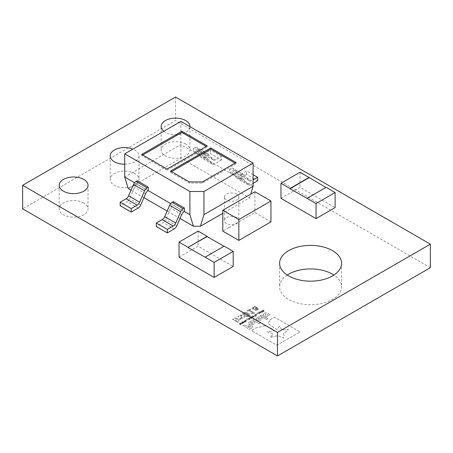<?xml version="1.0" encoding="UTF-8"?>
<svg xmlns="http://www.w3.org/2000/svg" width="453" height="453" viewBox="0 0 453 453"><rect width="100%" height="100%" fill="white"/><g stroke="black" fill="none" stroke-linecap="round" stroke-linejoin="round"><path stroke-width="0.34" stroke-dasharray="2.27 1.7" d="M83.805 202.961A14.417 8.324 0 0 0 68.097 201.16A14.417 8.324 0 0 0 59.196 208.844A14.417 8.324 0 0 0 63.42 214.733A14.417 8.324 0 0 0 79.128 216.534A14.417 8.324 0 0 0 88.029 208.844A14.417 8.324 0 0 0 83.805 202.961M134.768 173.539A14.417 8.324 0 0 0 119.06 171.732A14.417 8.324 0 0 0 110.158 179.422A14.417 8.324 0 0 0 114.383 185.305A14.417 8.324 0 0 0 130.09 187.112A14.417 8.324 0 0 0 138.992 179.422A14.417 8.324 0 0 0 134.768 173.539M124.694 164.207A14.417 8.324 0 0 0 138.992 155.883A14.417 8.324 0 0 0 134.768 150A14.417 8.324 0 0 0 132.916 149.094M185.73 144.116A14.417 8.324 0 0 0 170.022 142.31A14.417 8.324 0 0 0 161.121 150A14.417 8.324 0 0 0 165.345 155.883A14.417 8.324 0 0 0 181.053 157.689A14.417 8.324 0 0 0 189.954 150A14.417 8.324 0 0 0 185.73 144.116M163.782 131.274A14.417 8.324 0 0 0 165.345 132.344A14.417 8.324 0 0 0 180.906 134.184A14.417 8.324 0 0 0 189.949 126.647M236.693 217.672A7.208 4.162 0 0 0 228.839 216.772A7.208 4.162 0 0 0 224.388 220.617A7.208 4.162 0 0 0 226.5 223.556A7.208 4.162 0 0 0 234.354 224.462A7.208 4.162 0 0 0 238.805 220.617A7.208 4.162 0 0 0 236.693 217.672M236.693 194.133A7.208 4.162 0 0 0 228.839 193.233A7.208 4.162 0 0 0 224.388 197.078A7.208 4.162 0 0 0 226.5 200.016A7.208 4.162 0 0 0 234.354 200.922A7.208 4.162 0 0 0 238.805 197.078A7.208 4.162 0 0 0 236.693 194.133M287.247 275.05A30.991 17.894 0 0 0 279.597 286.817A30.991 17.894 0 0 0 288.674 299.467A30.991 17.894 0 0 0 322.445 303.346A30.991 17.894 0 0 0 341.579 286.817A30.991 17.894 0 0 0 333.929 275.05M264.025 313.385C265.254 312.649 266.557 312.649 267.938 313.38L270.265 314.722L268.929 315.492L266.494 314.088L265.198 314.048L265.288 314.812L267.7 316.2L266.358 316.975L264.003 315.616L263.074 314.512L264.025 313.385C265.254 312.649 266.557 312.644 267.938 313.374L270.265 314.716L268.929 315.492L266.494 314.082L265.198 314.048L265.288 314.812L267.7 316.2L266.358 316.97L264.003 315.611L263.074 314.512L264.025 313.385M249.682 321.67C251.189 320.939 252.644 320.922 254.048 321.619L254.937 322.83L253.969 324.127C252.463 324.858 251.007 324.875 249.603 324.178L248.714 322.966L249.682 321.67C251.189 320.939 252.644 320.922 254.048 321.613L254.937 322.83L253.969 324.127C252.463 324.852 251.007 324.869 249.603 324.178L248.714 322.961L249.682 321.67M252.649 319.954L254.003 319.172L260.52 322.938L259.167 323.719L252.649 319.954L254.003 319.172L260.52 322.938L259.167 323.714L252.649 319.954M270.039 319.829L274.58 317.208L300.062 331.924L276.947 345.265L251.466 330.554L256.625 327.576L260.747 326.953L264.173 325.741C268.295 326.738 271.704 328.397 274.399 330.713L267.196 331.772L273.21 333.895L270.203 337.36L277.865 335.633L283.544 338.176L283.98 335.667L283.567 333.227C286.024 331.868 287.604 330.52 288.301 329.178L281.783 330.005L279.643 326.115L276.596 329.535L268.131 323.595L270.039 319.829L274.58 317.208L300.062 331.919L276.947 345.265L251.466 330.554L256.625 327.576L260.747 326.947L264.173 325.741C268.295 326.732 271.704 328.391 274.399 330.713L267.196 331.772L273.21 333.895L270.203 337.36L277.865 335.633L283.544 338.176L283.98 335.662L283.567 333.227C286.024 331.862 287.604 330.514 288.301 329.178L281.783 330.005L279.643 326.115L276.596 329.535L268.131 323.595L270.039 319.829M251.54 328.119L249.399 329.359L242.876 325.599L244.252 324.807L246.404 326.047L247.044 325.679C248.595 324.795 250.164 324.727 251.755 325.486L252.695 326.704L251.54 328.119L249.399 329.359L242.876 325.594L244.252 324.801L246.404 326.047L247.044 325.673C248.595 324.79 250.164 324.727 251.755 325.486L252.695 326.698L251.54 328.119M259.92 315.758L261.273 314.977L267.791 318.742L266.438 319.524L259.92 315.752L261.273 314.977L267.791 318.736L266.438 319.518L259.92 315.752M256.993 317.451C258.499 316.721 259.954 316.704 261.358 317.394L262.247 318.612L261.279 319.909C259.779 320.633 258.323 320.65 256.913 319.96L256.024 318.742L256.993 317.451C258.499 316.721 259.954 316.698 261.358 317.394L262.247 318.606L261.279 319.903C259.779 320.633 258.323 320.65 256.913 319.96L256.024 318.742L256.993 317.451M261.053 312.932L261.358 312.53L261.053 312.932L260.928 312.009L259.326 311.936L259.014 312.338L259.326 311.936L259.444 312.864L261.053 312.932L260.928 312.004L259.326 311.936L259.444 312.864L261.053 312.932M256.993 313.821L256.228 313.787L256.993 313.816M255.979 316.528L253.459 315.384L255.979 316.522M251.104 316.743L253.352 318.04L251.104 316.749M249.648 319.518L249.88 319.206L249.648 319.512L249.416 318.685L248.567 318.436L247.542 318.901L246.579 318.663L248.799 319.943L249.648 319.518L249.416 318.685L248.567 318.436L247.542 318.901L246.579 318.663L248.799 319.943L249.648 319.512M245.894 321.188L243.991 320.854L245.181 322.032L245.464 321.868L244.507 320.973L246.387 321.336L245.543 320.373L247.066 320.945L245.311 320.09L245.062 320.237L245.894 321.194L243.991 320.854L245.181 322.032L245.464 321.868L244.507 320.973L246.16 321.466L245.543 320.379L247.066 320.945L245.311 320.09L245.062 320.237L245.894 321.194M240.362 324.812L240.645 324.648L239.682 323.759L241.562 324.122L240.719 323.159L242.525 323.567L240.237 323.017L241.07 323.98L239.167 323.64L240.362 324.818L240.645 324.654L239.682 323.759L241.341 324.252L240.719 323.165L242.525 323.567L240.486 322.87L240.237 323.017L241.07 323.98L239.167 323.635L240.362 324.818M250.639 309.433L250.073 309.105L247.083 310.832L247.655 311.16L248.793 310.503L252.559 312.678L251.426 313.334L251.919 313.623L254.552 313.006L249.501 310.09L250.639 309.433L250.073 309.105L247.083 310.832L247.655 311.16L248.793 310.503L252.559 312.678L251.426 313.334L251.919 313.623L253.98 313.34L254.552 313.006L249.501 310.09L250.639 309.433M242.072 315.158L238.986 315.424L237.836 316.494L238.623 316.947L239.62 315.713L241.268 315.52L241.5 315.82L240.141 317.491L240.611 318.097L241.947 318.363L243.606 317.847L244.711 316.845L243.957 316.415L242.972 317.553L241.415 317.74L241.189 317.417L242.542 315.741L242.072 315.163L238.986 315.424L237.836 316.494L238.623 316.947L239.62 315.713L241.268 315.52L241.5 315.82L240.141 317.491L240.611 318.097L241.947 318.363L243.606 317.847L244.711 316.851L243.957 316.415L242.972 317.559L241.415 317.74L241.189 317.417L242.542 315.741L242.072 315.163M237.344 321.302L233.148 318.878L232.434 319.291L236.63 321.709L237.344 321.302L233.148 318.878L232.434 319.286L236.63 321.709L237.344 321.296M430.35 267.695L175.538 120.577L22.65 208.844M238.839 322.083L238.125 321.67L237.27 322.162L237.984 322.576L238.839 322.083L238.125 321.67L237.27 322.162L237.984 322.576L238.839 322.077M241.279 318.974L240.543 318.55L238.25 319.359L235.283 317.649L234.569 318.057L238.765 320.481L239.478 320.067L238.856 319.71L241.279 318.974L240.543 318.55L238.25 319.359L235.283 317.644L234.569 318.057L238.765 320.481L239.478 320.067L238.856 319.71L241.279 318.974M249.326 316.188L250.135 315.186L248.335 313.357C246.851 312.293 245.215 312.1 243.425 312.78L242.61 313.787L244.416 315.611C245.9 316.675 247.536 316.868 249.326 316.188L250.135 315.186L248.335 313.357C246.851 312.293 245.215 312.1 243.425 312.78L242.61 313.787L244.416 315.611C245.9 316.67 247.536 316.862 249.326 316.188M254.586 309.325L257.083 308.391L257.417 308.963L255.124 310.129L255.854 310.554L258.437 308.912L257.785 307.972L254.909 306.313L254.195 306.726L254.626 306.97L252.559 307.508L251.981 308.3L252.553 309.065L254.586 309.331L256.97 308.329L257.417 308.963L255.124 310.135L255.854 310.554L257.417 309.875L258.453 308.77L254.909 306.313L254.195 306.726L254.626 306.97L252.559 307.508L251.981 308.3L252.553 309.065L254.586 309.331M244.654 322.338L242.899 321.483L242.649 321.63L243.482 322.587L241.828 322.1L241.579 322.247L242.774 323.425L243.057 323.261L242.095 322.366L243.748 322.859L243.131 321.772L244.937 322.174L242.899 321.483L242.649 321.63L243.482 322.587L241.579 322.242L242.774 323.425L243.057 323.261L242.095 322.366L243.974 322.729L243.131 321.766L244.654 322.338M246.964 319.614L246.194 319.58L246.964 319.608M251.2 317.621L249.597 317.553L249.716 318.476L251.324 318.55L251.63 318.148L251.324 318.55L251.2 317.627L249.597 317.553L249.286 317.955L249.597 317.553L249.716 318.482L251.324 318.55L251.2 317.627M253.952 317.032L254.263 316.63L253.952 317.032L253.827 316.109L252.225 316.035L251.913 316.437L252.225 316.035L252.349 316.958L253.952 317.032L253.827 316.103L252.225 316.035L252.349 316.958L253.952 317.032M257.213 315.084L255.594 314.156L254.733 314.592L254.812 315.254L255.871 315.86L256.143 315.701L255.056 314.688L257.213 315.084L255.594 314.15L254.733 314.586L254.812 315.254L255.871 315.86L256.143 315.701L255.056 314.688L257.213 315.084M258.788 312.78L257.853 312.819L257.502 313.261L257.921 313.753L259.552 313.799L259.926 313.425L259.626 313.25L259.297 313.663L258.199 313.595L258.091 312.966L258.805 312.774L258.504 312.598L257.502 313.261L257.921 313.753L259.552 313.799L259.926 313.425L259.626 313.25L259.297 313.663L258.199 313.595L258.091 312.966L258.788 312.785M261.596 310.684L262.7 311.698L260.554 311.285L262.174 312.219L264.065 311.188L263.969 310.537L262.916 309.931L262.638 310.084L263.742 311.098L261.596 310.69L262.7 311.698L260.554 311.29L262.174 312.225L264.065 311.194L263.969 310.537L262.916 309.926L262.638 310.084L263.742 311.098L261.596 310.69M228.816 227.649L222.797 231.126M228.793 227.638L248.861 216.058M270.951 221.862L254.897 212.593L248.878 216.07M174.246 228.907L163.21 222.536L156.291 226.534M138.131 208.057L127.1 201.687L120.175 205.679M280.956 198.329L300.016 187.321L335.124 207.593M179.031 257.174L198.091 246.172L233.199 266.443M179.983 218.476L167.14 211.058M143.867 197.627L131.025 190.209M128.227 188.595L180.872 158.205L249.563 197.865L222.797 213.318M253.102 186.279L204.445 158.188L204.445 154.711L205.651 154.02A4.258 2.458 -60 0 1 207.78 153.805A4.258 2.458 -60 0 1 208.148 154.116L213.08 159.767A4.258 2.458 120 0 0 213.454 160.079A4.258 2.458 120 0 0 215.583 159.864L221.5 156.449L221.5 159.926L210.464 153.556L203.544 157.548A4.258 2.458 -60 0 1 201.415 157.763A4.258 2.458 -60 0 1 201.041 157.451L196.109 151.8A4.258 2.458 120 0 0 195.741 151.489A4.258 2.458 120 0 0 193.612 151.698L193.408 148.341L194.614 147.644A4.258 2.458 -60 0 1 196.744 147.435A4.258 2.458 -60 0 1 197.117 147.746L202.049 153.397A4.258 2.458 120 0 0 202.417 153.709A4.258 2.458 120 0 0 204.546 153.493L210.464 150.079L210.464 153.556M221.5 159.926L214.58 163.924L203.544 157.548M257.615 180.775L246.579 174.405L239.66 178.403A4.258 2.458 -60 0 1 237.531 178.612A4.258 2.458 -60 0 1 237.157 178.301L232.225 172.65A4.258 2.458 120 0 0 231.857 172.338A4.258 2.458 120 0 0 229.728 172.553L229.524 169.19L230.73 168.499A4.258 2.458 -60 0 1 232.859 168.284A4.258 2.458 -60 0 1 233.233 168.595L238.165 174.246A4.258 2.458 120 0 0 238.533 174.558A4.258 2.458 120 0 0 240.662 174.348L246.579 170.928L246.579 174.405M253.102 183.38L250.696 184.773L239.66 178.403M175.538 97.038L175.538 120.577M307.038 198.561L326.098 187.321M300.016 172.265L300.016 187.321M198.091 231.109L198.091 246.172M205.113 257.406L223.975 246.285M204.445 154.711L193.408 148.341M214.58 163.924A4.258 2.458 -60 0 1 212.451 164.133A4.258 2.458 -60 0 1 212.078 163.822L207.146 158.171A4.258 2.458 120 0 0 206.772 157.859A4.258 2.458 120 0 0 204.648 158.074L180.872 144.575L124.694 177.01M180.872 121.41L180.872 158.205M250.696 184.773A4.258 2.458 -60 0 1 248.567 184.983A4.258 2.458 -60 0 1 248.193 184.677L243.261 179.02A4.258 2.458 120 0 0 242.887 178.714A4.258 2.458 120 0 0 240.764 178.924L240.56 175.566L229.524 169.19M134.586 182.723L137.032 184.365A4.258 2.458 120 0 0 134.53 187.349L129.598 198.703A4.258 2.458 -60 0 1 127.1 201.687M137.231 180.775L137.231 184.252L148.267 190.622M170.702 203.578L173.148 205.22A4.258 2.458 120 0 0 170.645 208.204L165.713 219.552A4.258 2.458 -60 0 1 163.21 222.536M173.346 201.625L173.346 205.101L184.382 211.472M249.563 197.865L250.69 194.173M253.102 174.694L246.579 170.928M240.56 175.566L241.766 174.869A4.258 2.458 -60 0 1 243.895 174.66A4.258 2.458 -60 0 1 244.263 174.966L249.195 180.622A4.258 2.458 120 0 0 249.569 180.928A4.258 2.458 120 0 0 251.698 180.719L253.102 179.909M221.5 156.449L210.464 150.079M142.752 155L141.744 155.583L167.078 170.203L167.078 169.048M141.744 155.583L141.744 154.422M167.078 170.203L207.202 147.038L206.2 146.461M207.202 147.038L207.202 145.877M171.591 171.653L170.588 172.231L170.588 171.075M170.588 172.231L189.36 183.069L202.48 183.069L236.047 163.692L235.045 163.108M236.047 163.692L236.047 162.531M202.48 183.069L202.48 181.913M189.36 183.069L189.36 181.913M254.897 191.744L254.897 212.593M241.415 317.74L241.189 317.417L241.415 317.74M243.714 314.054L244.065 313.148L245.605 312.944L247.553 313.81L249.15 315.237L248.686 315.82L247.14 316.024L245.198 315.158L243.714 314.054L244.065 313.153L245.605 312.949L249.042 314.931L248.686 315.82L247.14 316.024L243.714 314.054M253.306 308.674L252.967 308.261L253.306 308.674L253.442 307.734L255.203 307.304L256.404 307.995L254.779 308.736L253.306 308.674L253.442 307.734L255.203 307.304L256.404 308L254.779 308.742L253.306 308.674M247.768 319.031L249.144 318.844L249.337 319.41L248.697 319.563L247.768 319.031L249.144 318.844L249.337 319.41L248.697 319.569L247.768 319.031M249.144 318.844L249.337 319.416L249.144 318.844M249.994 318.317L249.841 317.695L250.922 317.78L251.075 318.408L249.994 318.317L249.841 317.695L250.922 317.785L251.075 318.408L249.994 318.323L249.841 317.695L249.994 318.323M252.621 316.8L252.474 316.177L253.555 316.262L253.708 316.885L252.621 316.8L252.474 316.177L253.555 316.262L253.708 316.89L252.621 316.8L252.474 316.177L252.621 316.8M253.555 316.262L253.708 316.89L253.555 316.262M254.733 314.586L254.812 315.248L254.733 314.586M258.199 313.595L258.091 312.966L258.199 313.595M259.722 312.7L259.569 312.077L260.651 312.162L260.803 312.791L259.722 312.7L259.569 312.077L260.651 312.168L260.803 312.791L259.722 312.706L259.569 312.077L259.722 312.706M263.023 311.794L263.204 311.375L263.023 311.794M264.065 311.188L263.969 310.537L264.065 311.188M258.182 319.229L257.74 318.629L258.131 318.091L260.073 318.114L260.526 318.719L260.135 319.257L258.193 319.235L257.74 318.635L258.131 318.091L260.073 318.119L260.526 318.719L260.135 319.263L258.193 319.235M248.306 326.353L250.339 326.273L250.764 326.8L249.529 327.847L247.621 326.749L250.339 326.273L250.764 326.8L249.529 327.853L247.621 326.755L248.306 326.358M250.871 323.448L250.43 322.847L250.826 322.31L252.763 322.338L253.216 322.938L252.819 323.482L250.871 323.448L250.43 322.853L250.826 322.31L252.763 322.338L253.216 322.944L252.819 323.482L250.883 323.453M265.198 314.048L265.288 314.812L265.198 314.048M240.764 178.924L229.728 172.553M243.261 179.02L232.225 172.65M248.193 184.677L237.157 178.301M251.698 180.719L240.662 174.348M249.195 180.622L238.165 174.246M244.263 174.966L233.233 168.595M241.766 174.869L230.73 168.499M184.178 211.591L173.148 205.22M176.749 225.922L165.713 219.552M181.681 214.575L170.645 208.204M204.648 158.074L193.612 151.698M207.146 158.171L196.109 151.8M212.078 163.822L201.041 157.451M215.583 159.864L204.546 153.493M213.08 159.767L202.049 153.397M208.148 154.116L197.117 147.746M205.651 154.02L194.614 147.644M148.069 190.736L137.032 184.365M140.634 205.073L129.598 198.703M145.566 193.725L134.53 187.349M59.196 185.305L59.196 208.844M110.158 155.883L110.158 179.422M161.121 126.461L161.121 150M224.388 197.078L224.388 220.617M279.597 263.278L279.597 286.817M341.579 263.278L341.579 286.817M238.805 197.078L238.805 220.617M189.954 126.461L189.954 150M138.992 155.883L138.992 179.422M88.029 185.305L88.029 208.844M242.887 178.714L231.857 172.338M248.567 184.983L237.531 178.612M249.569 180.928L238.533 174.558M243.895 174.66L232.859 168.284M206.772 157.859L195.741 151.489M212.451 164.133L201.415 157.763M213.454 160.079L202.417 153.709M207.78 153.805L196.744 147.435"/><path stroke-width="0.68" d="M83.805 179.422A14.417 8.324 0 0 0 68.097 177.621A14.417 8.324 0 0 0 59.196 185.305A14.417 8.324 0 0 0 63.42 191.194A14.417 8.324 0 0 0 79.128 192.995A14.417 8.324 0 0 0 88.029 185.305A14.417 8.324 0 0 0 83.805 179.422M132.916 149.094A14.417 8.324 0 0 0 117.956 148.493A14.417 8.324 0 0 0 110.158 155.883A14.417 8.324 0 0 0 114.383 161.772A14.417 8.324 0 0 0 124.694 164.207M189.949 126.647A14.417 8.324 0 0 0 189.954 126.461A14.417 8.324 0 0 0 185.73 120.577A14.417 8.324 0 0 0 170.022 118.771A14.417 8.324 0 0 0 161.121 126.461A14.417 8.324 0 0 0 163.782 131.274M333.929 275.05A30.991 17.894 0 0 0 332.502 274.167A30.991 17.894 0 0 0 287.247 275.05M332.502 250.628A30.991 17.894 0 0 0 298.731 246.749A30.991 17.894 0 0 0 279.597 263.278A30.991 17.894 0 0 0 288.674 275.928A30.991 17.894 0 0 0 322.445 279.807A30.991 17.894 0 0 0 341.579 263.278A30.991 17.894 0 0 0 332.502 250.628M22.65 185.305L22.65 208.844L277.463 355.962L430.35 267.695L430.35 244.156L175.538 97.038L22.65 185.305L277.463 332.423L430.35 244.156M264.931 204.484L270.951 201.007L270.951 221.862L238.85 240.396L222.797 231.126L222.797 210.277L238.85 219.541L238.85 240.396M184.382 211.472L184.178 211.591A4.258 2.458 120 0 0 181.681 214.575L176.749 225.922A4.258 2.458 -60 0 1 174.246 228.907L167.327 232.904L156.291 226.534L156.291 223.057L162.208 219.643A4.258 2.458 120 0 0 164.711 216.659L169.643 205.305A4.258 2.458 -60 0 1 172.14 202.321L173.346 201.625L184.382 208.001L184.382 211.472L189.898 214.66L189.898 191.489L203.946 191.489L253.102 163.108L180.872 121.41L124.694 153.844L189.898 191.489M148.267 190.622L148.069 190.736A4.258 2.458 120 0 0 145.566 193.725L140.634 205.073A4.258 2.458 -60 0 1 138.131 208.057L131.211 212.055L120.175 205.679L120.175 202.208L126.093 198.788A4.258 2.458 120 0 0 128.595 195.804L133.527 184.456A4.258 2.458 -60 0 1 136.03 181.472L137.231 180.775L148.267 187.146L148.267 190.622L170.702 203.578M335.124 192.536L316.064 203.539L307.038 198.329L326.098 187.321L335.124 192.536L335.124 207.593L316.064 218.601L280.956 198.329L280.956 183.267L300.016 172.265L309.042 177.474L289.982 188.482L280.956 183.267M233.199 251.381L214.139 262.389L205.113 257.174L224.173 246.172L233.199 251.381L233.199 266.443L214.139 277.446L179.031 257.174L179.031 242.117L198.091 231.109L207.117 236.324L188.057 247.327L179.031 242.117M222.797 213.318L200.407 226.245L193.437 226.245L179.983 218.476M167.14 211.058L143.867 197.627M131.025 190.209L128.227 188.595L124.694 177.01L134.586 182.723M253.102 179.909L257.615 177.299L257.615 180.775L253.102 183.38M277.463 332.423L277.463 355.962M316.064 203.539L316.064 218.601M325.9 187.44L309.042 177.474M309.042 177.706L289.982 188.714L307.038 198.329M223.975 246.285L207.117 236.557L188.057 247.327M214.139 262.389L214.139 277.446M188.057 247.559L205.113 257.174M167.078 169.048L207.202 145.877L181.874 131.257L141.744 154.422L167.078 169.048M170.588 171.075L210.713 147.905L236.047 162.531L202.48 181.913L189.36 181.913L170.588 171.075M253.102 163.108L253.102 186.279L203.946 214.66L200.407 226.245M124.694 153.844L124.694 177.01M203.946 191.489L203.946 214.66M193.437 226.245L189.898 214.66M250.69 194.173L253.102 186.279M257.615 177.299L253.102 174.694M167.327 232.904L167.327 229.428L173.244 226.013A4.258 2.458 120 0 0 175.747 223.029L180.679 211.676A4.258 2.458 -60 0 1 183.176 208.691L184.382 208.001M167.327 229.428L156.291 223.057M131.211 212.055L131.211 208.578L137.129 205.158A4.258 2.458 120 0 0 139.632 202.174L144.564 190.826A4.258 2.458 -60 0 1 147.061 187.842L148.267 187.146M131.211 208.578L120.175 202.208M206.2 146.461L181.874 132.412L142.752 155M181.874 132.412L181.874 131.257M171.591 171.653L210.713 149.065L210.713 147.905M235.045 163.108L210.713 149.065M270.951 201.007L254.897 191.744L228.805 206.806M264.943 204.501L238.85 219.541M228.816 206.8L222.797 210.277M183.176 208.691L172.14 202.321M180.679 211.676L169.643 205.305M175.747 223.029L164.711 216.659M173.244 226.013L162.208 219.643M147.061 187.842L136.03 181.472M144.564 190.826L133.527 184.456M139.632 202.174L128.595 195.804M137.129 205.158L126.093 198.788"/></g></svg>
